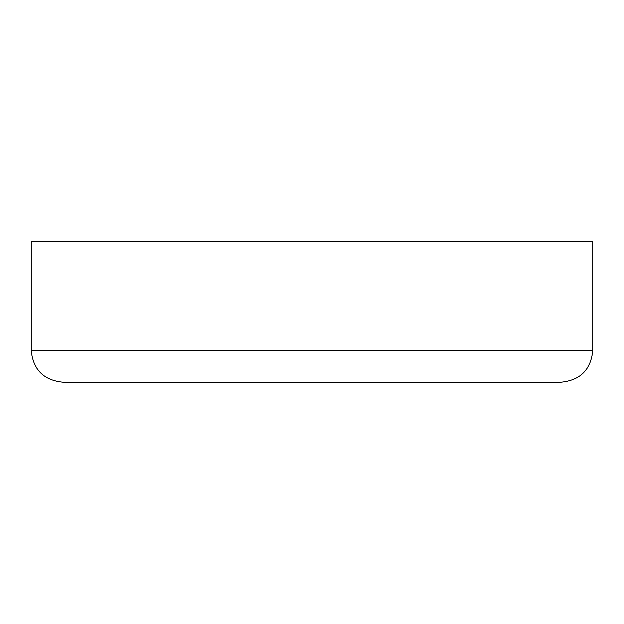<?xml version="1.0" encoding="UTF-8"?>
<svg xmlns="http://www.w3.org/2000/svg" width="624" height="624" viewBox="0 0 624 624"><rect width="100%" height="100%" fill="white"/><g stroke="black" fill="none" stroke-linecap="round" stroke-linejoin="round"><path stroke-width="0.94" d="M560.976 382.2L63.024 382.2C43.696 380.312 33.088 369.704 31.2 350.376L592.8 350.376C590.912 369.704 580.304 380.312 560.976 382.2M348.504 382.2L275.496 382.2L348.504 382.2M31.2 350.376L31.2 241.8L592.8 241.8L592.8 350.376"/></g></svg>
